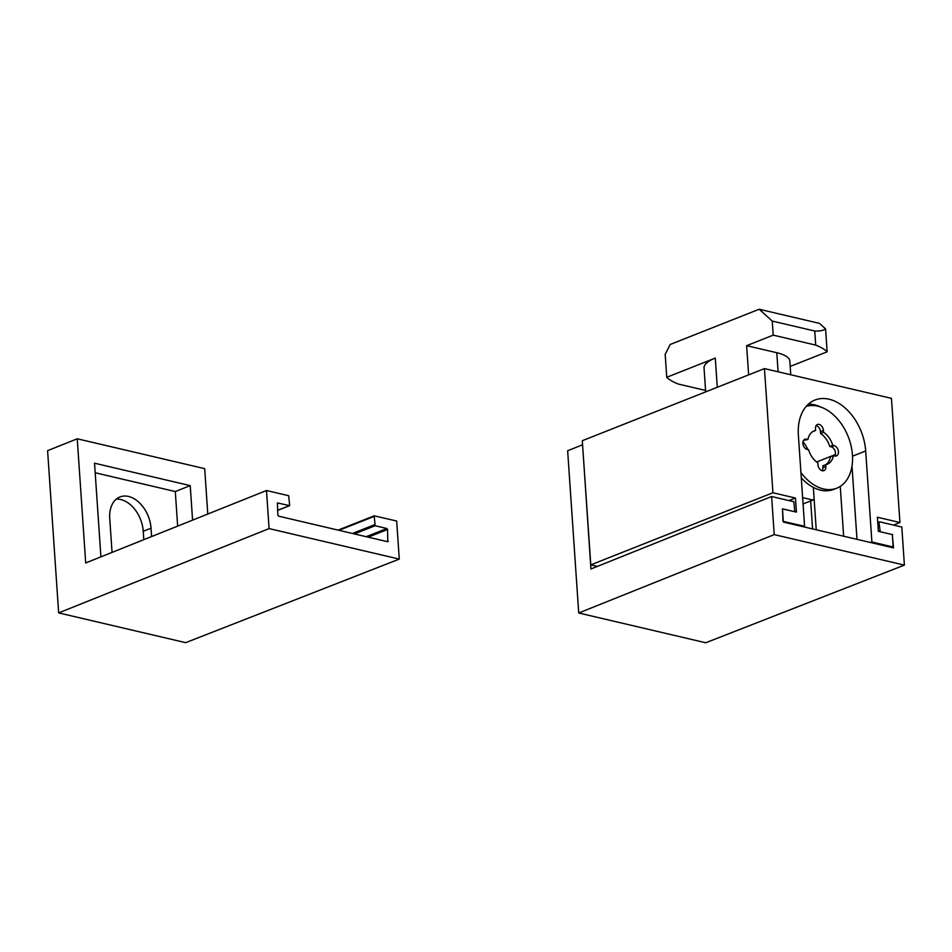 <?xml version="1.0" encoding="UTF-8"?>
<svg xmlns="http://www.w3.org/2000/svg" width="952" height="952" viewBox="0 0 952 952"><rect width="100%" height="100%" fill="white"/><g stroke="black" fill="none" stroke-linecap="round" stroke-linejoin="round"><path stroke-width="1.43" d="M813.341 487.424L816.233 529.788M803 441.799A27.953 18.945 -111.6 0 1 807.951 449.677M843.65 536.214L840.259 486.389M783.008 521.375L804.583 526.242L803.286 526.753M870.604 542.521L871.889 542.009L893.166 546.995L891.869 547.507M783.306 521.256L782.461 508.844L796.431 512.116L795.467 498.039L772.929 492.755L764.456 368.602L582.303 440.716L590.775 564.869L772.929 492.755M590.775 564.869L597.344 566.404M789.006 500.597L795.467 498.039M893.476 525.076L899.938 522.517L877.387 517.233L878.351 531.311L892.322 534.584L893.166 546.995M825.574 328.868C823.29 330.546 819.672 331.272 814.733 331.022L772.25 321.074L759.184 309.245L819.505 323.382L825.574 328.868L827.133 351.812A82.991 25.99 176.1 0 0 815.697 345.1L773.214 335.14L746.642 345.671L748.629 374.874M759.184 309.245L670.196 344.469L665.186 354.346L666.745 377.289A82.991 25.99 176.1 0 0 678.193 384.013L705.575 390.427M666.745 377.289L715.285 358.083A41.495 12.995 176.1 0 0 704.052 367.972L705.682 391.879M814.733 331.022L815.697 345.1M772.25 321.074L773.214 335.14M790.196 366.437L827.133 351.812M790.767 374.767L789.839 361.141A41.495 12.995 176.1 0 0 776.796 352.728L746.642 345.671M899.938 522.517L891.465 398.364L764.456 368.602M852.504 456.187L865.689 450.962A46.303 31.38 -111.6 0 0 814.983 400.03A46.303 31.38 -111.6 0 0 798.371 435.195L804.583 526.242M865.689 450.962L871.889 542.009M851.992 466.052L856.99 539.332M808.343 404.183A46.303 31.38 -111.6 0 1 821.088 407.147M810.676 500.942L812.58 528.931M892.333 534.774L893.535 547.9L783.674 522.16L782.984 521.184L782.508 508.927L794.67 511.7M774.214 534.607L904.4 565.107L705.729 642.755L578.721 612.993L774.214 534.607L771.62 496.527L590.93 568.975L582.588 444.846M771.62 496.527L793.849 501.74L794.789 511.652M877.78 522.981L878.993 522.505L880.255 531.751L892.643 534.655M878.993 522.505L879.577 521.827L901.806 527.027L904.4 565.107M578.721 612.993L567.654 450.76L582.469 444.822M77.243 438.789L47.6 450.665L58.655 612.898L269.083 528.598L266.489 490.518L85.704 562.953L77.243 438.789L204.692 468.658L207.786 514.032M269.083 528.598L399.269 559.098L396.675 521.018L374.184 515.829L338.115 530.109M399.269 559.098L185.676 642.659L58.655 612.898M354.442 533.929L375.124 525.742L386.869 528.503L387.571 529.479L387.773 541.747L278.543 516.151L277.853 515.175L277.377 502.918L289.658 505.643L277.532 510.45M112.181 552.338A28.393 19.242 -111.6 0 1 111.824 549.161L109.742 518.531A28.393 19.242 -111.6 0 1 119.928 496.968A28.393 19.242 -111.6 0 1 151.023 528.205L151.594 536.547M95.176 472.763L175.299 491.541L177.655 526.111M375.124 525.742L374.184 515.829M266.489 490.518L288.718 495.73L289.658 505.643M143.823 539.665L143.252 531.275L151.023 528.205M116.299 499.134A28.393 19.242 -111.6 0 1 143.252 531.275M100.912 556.849L94.534 463.207L190.221 485.627L192.578 520.137M175.299 491.541L190.221 485.627M807.927 439.491A17.91 12.138 -111.6 0 1 814.091 430.923A17.91 12.138 -111.6 0 1 815.614 430.482L815.483 428.638A5.462 3.701 -111.6 0 1 817.447 424.485A5.462 3.701 -111.6 0 1 823.421 430.494L823.551 432.339A17.91 12.138 -111.6 0 1 832.726 445.298L834.142 445.631A5.462 3.701 -111.6 0 1 838.284 450.582A5.462 3.701 -111.6 0 1 836.499 455.877A5.462 3.701 -111.6 0 1 834.844 455.984L833.428 455.651A17.91 12.138 -111.6 0 1 827.276 464.219A17.91 12.138 -111.6 0 1 825.753 464.659L825.872 466.504A5.462 3.701 -111.6 0 1 823.92 470.645A5.462 3.701 -111.6 0 1 817.935 464.647L817.816 462.803A17.91 12.138 -111.6 0 1 808.629 449.844L807.225 449.511A5.462 3.701 -111.6 0 1 803.072 444.56A5.462 3.701 -111.6 0 1 804.856 439.253A5.462 3.701 -111.6 0 1 806.511 439.158L807.927 439.491L803.559 440.348M825.753 464.659L822.766 465.837L822.885 467.682A5.462 3.701 -111.6 0 1 822.231 470.74M833.428 455.651L830.442 456.829A17.91 12.138 -111.6 0 1 825.693 464.683M832.726 445.298L829.739 446.488L831.155 446.809A5.462 3.701 -111.6 0 1 834.94 450.605A5.462 3.701 -111.6 0 1 834.809 455.972M823.551 432.339L820.564 433.517A17.91 12.138 -111.6 0 1 829.739 446.488M816.15 425.58A5.462 3.701 -111.6 0 1 820.434 431.684L820.564 433.517M815.614 430.482L812.675 431.637M806.177 406.409A43.685 29.607 -111.6 0 1 852.433 455.008A43.685 29.607 -111.6 0 1 836.76 488.186A43.685 29.607 -111.6 0 1 800.918 472.525M836.76 488.186L833.773 489.364A43.685 29.607 -111.6 0 1 801.275 477.821M802.631 497.622L812.948 500.038A43.685 29.607 68.4 0 0 814.127 499.026M803.06 503.953L812.948 500.038M816.637 461.982L835.368 454.556M715.285 358.083L717.272 387.285M776.796 352.728L778.105 371.804M878.351 531.264L879.565 530.776M387.059 541.581L388.356 541.069M368.174 537.154L387.571 529.479M366.199 536.69L386.869 528.503M352.466 533.465L374.433 524.766M338.971 530.312L373.874 516.496M277.532 510.355L289.396 505.655M825.872 466.504L822.885 467.682M834.142 445.631L831.155 446.809M823.421 430.494L820.434 431.684M806.511 439.158L803.583 440.324M879.315 521.839L877.744 522.458"/></g></svg>
